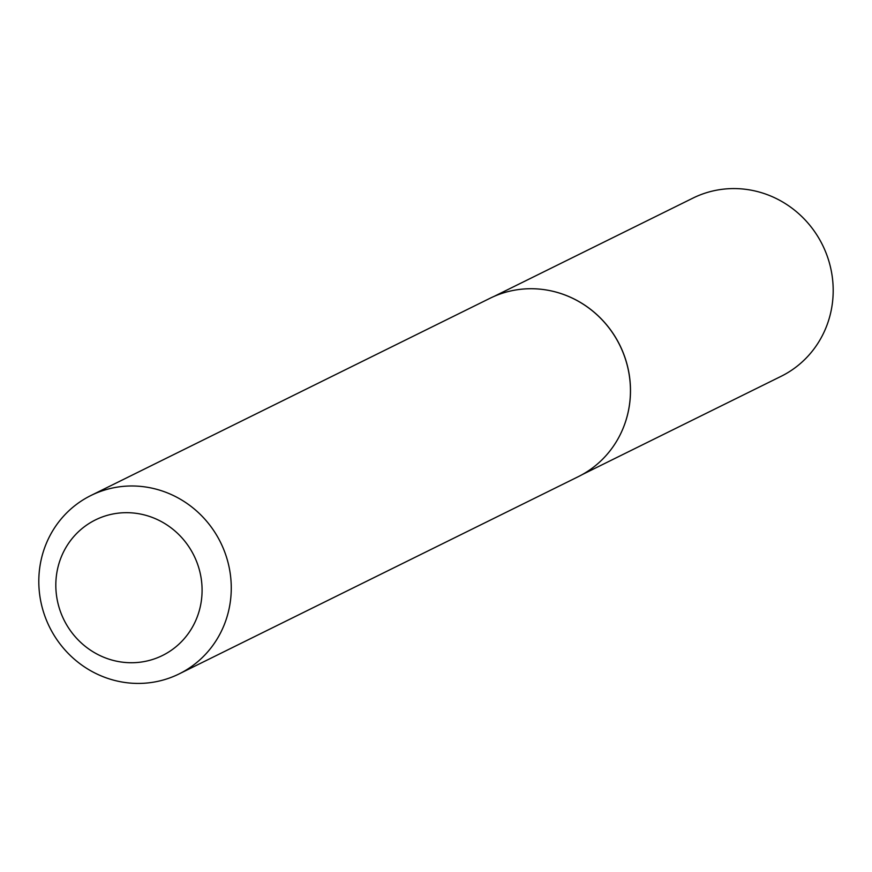 <?xml version="1.0" encoding="UTF-8"?>
<svg xmlns="http://www.w3.org/2000/svg" width="872" height="872" viewBox="0 0 872 872"><rect width="100%" height="100%" fill="white"/><g stroke="black" fill="none" stroke-linecap="round" stroke-linejoin="round"><path stroke-width="1.31" d="M549.774 290.605A99.408 95.321 63.7 0 1 549.84 290.616A99.408 95.321 63.7 0 1 620.613 433.842A99.408 95.321 63.7 0 1 620.581 433.907M493.999 296.425L693.011 198.075A99.408 95.321 63.7 0 1 721.907 189.344A99.408 95.321 63.7 0 1 828.4 259.594A99.408 95.321 63.7 0 1 781.094 376.323L582.082 474.673M90.95 495.492L490.129 298.224A99.506 95.408 63.7 0 1 519.047 289.493A99.506 95.408 63.7 0 1 549.709 290.594A99.506 95.408 63.7 0 1 620.559 433.962A99.506 95.408 63.7 0 1 578.299 476.657L179.12 673.914A99.506 95.408 63.7 0 1 150.202 682.656A99.506 95.408 63.7 0 1 43.6 612.329A99.506 95.408 63.7 0 1 90.95 495.492A99.506 95.408 63.7 0 1 119.867 486.75A99.506 95.408 63.7 0 1 226.469 557.077A99.506 95.408 63.7 0 1 179.12 673.914M140.479 662.153A75.624 72.518 -116.3 0 0 201.17 578.365A75.624 72.518 -116.3 0 0 117.426 513.259A75.624 72.518 -116.3 0 0 56.735 597.048A75.624 72.518 -116.3 0 0 140.479 662.153"/></g></svg>
